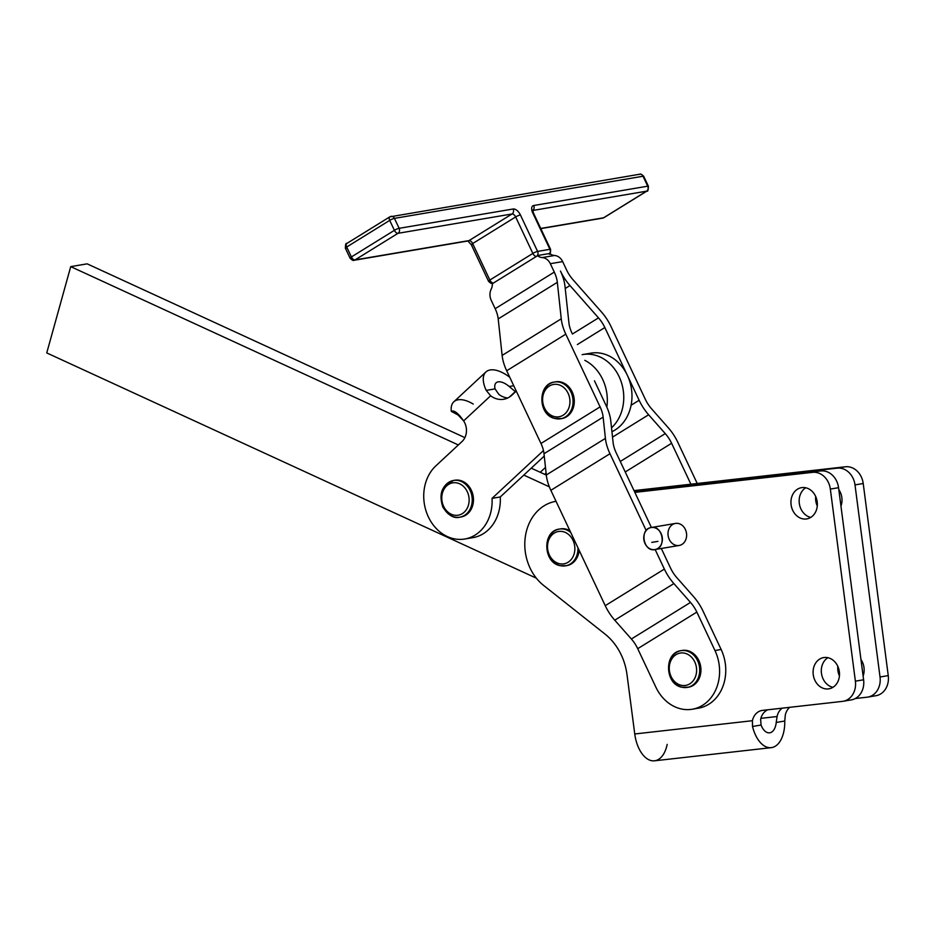 <?xml version="1.0" encoding="UTF-8"?>
<svg xmlns="http://www.w3.org/2000/svg" width="935" height="935" viewBox="0 0 935 935"><rect width="100%" height="100%" fill="white"/><g stroke="black" fill="none" stroke-linecap="round" stroke-linejoin="round"><path stroke-width="1.4" d="M498.858 394.395A22.358 18.536 -99.6 0 0 507.693 398.006A22.358 18.536 80.4 0 1 498.858 394.395L495.059 388.89L486.223 390.386L490.641 395.785A22.358 18.536 -99.6 0 0 503.684 399.268A22.358 18.536 -99.6 0 0 511.971 395.096A22.358 18.536 80.4 0 1 490.641 395.785L486.223 390.386L495.059 388.89A14.902 7.316 -132.9 0 1 509.178 386.494L513.736 385.723L509.178 386.494L515.29 391.601L509.446 397.048L515.29 391.601A22.358 18.536 -99.6 0 0 515.536 391.788A22.358 18.536 80.4 0 1 515.29 391.601L509.178 386.494A14.902 7.316 47.1 0 0 496.064 382.882A14.902 7.316 47.1 0 0 495.059 388.89L498.858 394.395M584.796 360.326A40.988 33.987 80.4 0 1 606.838 407.122A40.988 33.987 -99.6 0 0 584.796 360.326M544.264 456.058L523.799 475.085L544.264 456.058M553.707 416.414A16.398 13.593 80.4 0 1 545.935 389.182A16.398 13.593 80.4 0 1 569.205 396.23A16.398 13.593 80.4 0 1 553.707 416.414A16.398 13.593 -99.6 0 0 569.205 396.23A16.398 13.593 -99.6 0 0 545.935 389.182A16.398 13.593 -99.6 0 0 553.707 416.414M554.584 418.366A18.63 15.451 -99.6 0 0 560.626 418.775A18.63 15.451 -99.6 0 0 572.746 397.819A18.63 15.451 -99.6 0 0 554.397 382.029A18.63 15.451 80.4 0 1 572.746 397.819A18.63 15.451 80.4 0 1 560.626 418.775A18.63 15.451 80.4 0 1 554.584 418.366A18.63 15.451 80.4 0 1 541.973 399.362A18.63 15.451 80.4 0 1 554.397 382.029C537.683 383.864 537.777 414.415 554.291 418.354L561.865 418.564A18.63 15.451 -99.6 0 0 573.973 397.609A18.63 15.451 -99.6 0 0 555.635 381.819L554.397 382.029M681.311 685.297A16.398 13.593 80.4 0 1 671.985 658.661A16.398 13.593 80.4 0 1 695.511 663.756A16.398 13.593 80.4 0 1 681.311 685.297A16.398 13.593 -99.6 0 0 695.511 663.756A16.398 13.593 -99.6 0 0 671.985 658.661A16.398 13.593 -99.6 0 0 681.311 685.297M682.316 687.272A18.63 15.451 -99.6 0 0 687.283 687.4A18.63 15.451 -99.6 0 0 699.403 666.445A18.63 15.451 -99.6 0 0 681.054 650.655A18.63 15.451 80.4 0 1 699.403 666.445A18.63 15.451 80.4 0 1 687.283 687.4A18.63 15.451 80.4 0 1 682.316 687.272A18.63 15.451 80.4 0 1 668.642 668.642A18.63 15.451 80.4 0 1 681.054 650.655C663.733 652.572 664.762 684.595 682.071 687.272L688.511 687.19A18.63 15.451 -99.6 0 0 700.631 666.234A18.63 15.451 -99.6 0 0 682.293 650.444L681.054 650.655M559.562 563.723A16.398 13.593 80.4 0 1 550.236 537.087A16.398 13.593 80.4 0 1 573.763 542.183A16.398 13.593 80.4 0 1 559.562 563.723A16.398 13.593 -99.6 0 0 573.763 542.183A16.398 13.593 -99.6 0 0 550.236 537.087A16.398 13.593 -99.6 0 0 559.562 563.723M560.579 565.71A18.63 15.451 -99.6 0 0 565.535 565.827A18.63 15.451 -99.6 0 0 577.959 547.805A18.63 15.451 80.4 0 1 565.535 565.827A18.63 15.451 80.4 0 1 560.579 565.71A18.63 15.451 80.4 0 1 546.893 547.068A18.63 15.451 80.4 0 1 559.305 529.093A18.63 15.451 80.4 0 1 570.689 532.389A18.63 15.451 -99.6 0 0 559.305 529.093C541.984 530.998 543.025 563.022 560.322 565.698L566.774 565.617A18.63 15.451 -99.6 0 0 579.116 550.271A18.63 15.451 80.4 0 1 566.154 565.71M559.925 529A18.63 15.451 80.4 0 1 569.929 530.776A18.63 15.451 -99.6 0 0 560.544 528.883L559.305 529.093M444.85 487.941A16.398 13.593 80.4 0 1 468.248 494.183A16.398 13.593 80.4 0 1 453.276 514.951A16.398 13.593 80.4 0 1 444.85 487.941A16.398 13.593 -99.6 0 0 453.276 514.951A16.398 13.593 -99.6 0 0 468.248 494.183A16.398 13.593 -99.6 0 0 444.85 487.941M459.798 517.184C453.942 518.75 448.297 515.395 442.863 507.121C438.457 493.61 442.033 484.716 453.58 480.45L454.807 480.239A18.63 15.451 -99.6 0 1 473.157 496.029A18.63 15.451 -99.6 0 1 461.037 516.973L459.798 517.184A18.63 15.451 -99.6 0 0 471.918 496.228A18.63 15.451 -99.6 0 0 453.58 480.45A18.63 15.451 -99.6 0 0 444.639 486.223A18.63 15.451 80.4 0 1 453.58 480.45A18.63 15.451 80.4 0 1 471.918 496.228A18.63 15.451 80.4 0 1 459.798 517.184A18.63 15.451 80.4 0 1 443.389 507.413A18.63 15.451 80.4 0 1 444.639 486.223M650.912 527.585A11.185 9.268 80.4 0 1 651.192 527.527A11.185 9.268 80.4 0 1 662.202 537.006A11.185 9.268 80.4 0 1 654.932 549.57A11.185 9.268 80.4 0 1 654.5 549.628A11.185 9.268 80.4 0 1 643.911 540.021A11.185 9.268 80.4 0 1 650.912 527.585C662.494 524.465 667.052 547.77 655.213 549.523C643.631 552.632 639.072 529.339 650.912 527.585A11.185 9.268 -99.6 0 0 646.272 545.666A11.185 9.268 -99.6 0 0 661.992 542.405A11.185 9.268 -99.6 0 0 650.912 527.585M678.752 545.526A11.185 9.268 80.4 0 1 668.607 529.806A11.185 9.268 80.4 0 1 684.56 528.006A11.185 9.268 80.4 0 1 678.752 545.526A11.185 9.268 -99.6 0 0 679.172 545.467A11.185 9.268 -99.6 0 0 686.442 532.892A11.185 9.268 -99.6 0 0 675.432 523.425L651.192 527.527M657.948 541.353L651.777 542.394L657.948 541.353M655.143 549.535L664.364 569.076A33.543 17.765 58.2 0 0 673.878 583.58L690.497 602.421A22.358 11.851 -121.8 0 1 696.844 612.086L714.959 650.515L721.13 649.474L703.003 611.046A33.543 17.765 58.2 0 0 693.49 596.542L676.87 577.701A22.358 11.851 -121.8 0 1 670.524 568.036L661.314 548.494L670.524 568.036A22.358 11.851 58.2 0 0 676.87 577.701L693.49 596.542A33.543 17.765 -121.8 0 1 703.003 611.046L721.13 649.474L714.959 650.515L696.844 612.086L637.717 648.68L655.844 687.12A40.988 33.987 -99.6 0 0 702.606 705.294A40.988 33.987 -99.6 0 0 714.959 650.515A40.988 33.987 80.4 0 1 692.251 709.233A40.988 33.987 80.4 0 1 655.844 687.12L637.717 648.68L696.844 612.086A22.358 11.851 58.2 0 0 690.497 602.421L631.382 639.014A22.358 11.851 -121.8 0 1 637.717 648.68A22.358 11.851 58.2 0 0 631.382 639.014L690.497 602.421L673.878 583.58A33.543 17.765 -121.8 0 1 664.364 569.076L605.237 605.681A33.543 17.765 58.2 0 0 614.751 620.185L673.878 583.58L614.751 620.185L631.382 639.014L614.751 620.185A33.543 17.765 -121.8 0 1 605.237 605.681L664.364 569.076L655.143 549.535M531.255 468.166L540.243 472.292L545.479 467.418L540.243 472.292L546.309 475.085L531.255 468.166M611.525 427.821A40.988 33.987 -99.6 0 0 620.232 379.213A40.988 33.987 -99.6 0 0 582.119 354.657A40.988 33.987 80.4 0 1 582.715 354.552A40.988 33.987 80.4 0 1 620.372 379.552A40.988 33.987 80.4 0 1 611.525 427.821M509.75 377.261A29.815 14.644 47.1 0 0 487.345 370.926A29.815 14.644 47.1 0 0 486.223 390.386A29.815 14.644 -132.9 0 1 485.919 371.966A29.815 14.644 -132.9 0 1 509.75 377.261M485.919 371.966L453.826 401.805A29.815 14.644 47.1 0 0 451.336 411.377C454.059 409.904 458.162 413.083 463.631 420.89L454.877 411.587L451.336 411.377L460.137 416.11L451.336 411.377A29.815 14.644 -132.9 0 1 473.262 404.084M463.631 420.89L490.641 395.785L463.631 420.89A14.902 12.354 80.4 0 1 462.042 441.519A14.902 12.354 -99.6 0 0 463.631 420.89M544.731 474.361L546.087 473.098L544.731 474.361M586.876 354.155A40.988 33.987 80.4 0 1 627.338 375.274L639.131 400.274L631.102 405.241A40.988 33.987 80.4 0 1 611.946 431.701A40.988 33.987 -99.6 0 0 631.102 405.241A40.988 33.987 -99.6 0 0 627.338 375.274A40.988 33.987 -99.6 0 0 590.932 353.161L582.715 354.552M516.272 391.099L511.971 395.096L516.272 391.099M462.042 441.519L435.885 465.829A40.988 33.987 -99.6 0 0 444.569 535.112A40.988 33.987 -99.6 0 0 492.044 498.367L543.469 450.553L492.044 498.367A40.988 33.987 80.4 0 1 464.777 539.016A40.988 33.987 80.4 0 1 427.143 514.075A40.988 33.987 80.4 0 1 435.885 465.829L462.042 441.519M454.2 480.356A18.63 15.451 80.4 0 1 473.157 496.029A18.63 15.451 80.4 0 1 460.417 517.067M464.777 539.016L472.993 537.625A40.988 33.987 -99.6 0 0 500.26 496.964L492.044 498.367L500.26 496.964L523.799 475.085L500.26 496.964A40.988 33.987 80.4 0 1 468.832 538.022M87.154 263.845L464.882 437.627L87.154 263.845L70.721 266.627L46.75 352.927L536.363 578.181L46.75 352.927L70.721 266.627L458.325 444.955L70.721 266.627L87.154 263.845M594.473 380.849L606.254 405.837A33.543 17.765 -121.8 0 1 610.812 421.182L613.091 442.442A22.358 11.851 58.2 0 0 616.13 452.68L651.414 527.492L616.13 452.68A22.358 11.851 -121.8 0 1 613.091 442.442L610.812 421.182A33.543 17.765 58.2 0 0 606.254 405.837L594.473 380.849M627.338 375.274L604.84 327.542L577.362 344.559L604.84 327.542L627.338 375.274A40.988 33.987 80.4 0 1 631.102 405.241L639.131 400.274A33.543 17.765 58.2 0 0 648.633 414.766L665.264 433.606A22.358 11.851 -121.8 0 1 671.611 443.272L690.895 484.19L671.611 443.272A22.358 11.851 58.2 0 0 665.264 433.606L620.279 461.458L665.264 433.606L648.633 414.766A33.543 17.765 -121.8 0 1 639.131 400.274L627.338 375.274M681.673 650.573A18.63 15.451 80.4 0 1 700.631 666.234A18.63 15.451 80.4 0 1 687.891 687.283M692.251 709.233L698.41 708.192A40.988 33.987 -99.6 0 0 721.13 649.474A40.988 33.987 80.4 0 1 695.301 708.543M561.245 318.823L502.13 355.417A33.543 17.765 58.2 0 0 506.688 370.763L565.804 334.157A33.543 17.765 -121.8 0 1 561.245 318.823L557.33 282.323A22.358 11.851 58.2 0 0 554.291 272.097L495.164 308.69A22.358 11.851 -121.8 0 1 498.203 318.917L557.33 282.323L498.203 318.917L502.13 355.417L561.245 318.823A33.543 17.765 58.2 0 0 565.804 334.157L506.688 370.763L540.968 443.482A22.358 11.851 -121.8 0 1 544.006 453.709L603.133 417.115A22.358 11.851 58.2 0 0 600.095 406.889L540.968 443.482L600.095 406.889L565.804 334.157L600.095 406.889A22.358 11.851 -121.8 0 1 603.133 417.115L544.006 453.709L546.297 474.98A33.543 17.765 58.2 0 0 550.855 490.314L609.971 453.72A33.543 17.765 -121.8 0 1 605.413 438.375L546.297 474.98L605.413 438.375L603.133 417.115L605.413 438.375A33.543 17.765 58.2 0 0 609.971 453.72L550.855 490.314L605.237 605.681L550.855 490.314A33.543 17.765 -121.8 0 1 546.297 474.98L544.006 453.709A22.358 11.851 58.2 0 0 540.968 443.482L506.688 370.763A33.543 17.765 -121.8 0 1 502.13 355.417L498.203 318.917A22.358 11.851 58.2 0 0 495.164 308.69L491.214 300.287A11.185 9.268 80.4 0 1 491.179 289.184A11.185 9.268 -99.6 0 0 492.406 283.387A11.185 9.268 80.4 0 1 491.179 289.184A11.185 9.268 -99.6 0 0 491.214 300.287L495.164 308.69L554.291 272.097A22.358 11.851 -121.8 0 1 557.33 282.323L561.245 318.823M568.924 322.891A22.358 11.851 58.2 0 0 571.963 333.117A22.358 11.851 -121.8 0 1 568.924 322.891L565.009 286.39L568.924 322.891M555.016 381.936A18.63 15.451 80.4 0 1 573.973 397.609A18.63 15.451 80.4 0 1 561.245 418.646M646.19 530.531L609.971 453.72L646.19 530.531M560.451 271.045A33.543 17.765 -121.8 0 1 565.009 286.39A33.543 17.765 58.2 0 0 560.451 271.045A33.543 17.765 58.2 0 0 569.964 285.549L598.494 317.877A22.358 11.851 -121.8 0 1 604.84 327.542A22.358 11.851 58.2 0 0 598.494 317.877L572.395 334.029L598.494 317.877L569.964 285.549A33.543 17.765 -121.8 0 1 560.451 271.045M549.651 253.49A11.185 9.268 -99.6 0 0 554.56 255.489A11.185 9.268 80.4 0 1 562.66 261.601L566.61 270.005L562.66 261.601A11.185 9.268 -99.6 0 0 554.56 255.489L542.23 257.569A11.185 9.268 80.4 0 1 550.329 263.693L562.66 261.601L550.329 263.693L554.291 272.097L550.329 263.693A11.185 9.268 -99.6 0 0 542.23 257.569A11.185 9.268 80.4 0 1 537.333 255.571A3.728 3.086 80.4 0 1 536.468 256.389L493.47 283.013A3.728 3.086 80.4 0 1 492.523 283.363A3.728 3.086 -99.6 0 0 493.47 283.013A3.728 1.975 -121.8 0 1 489.858 280.044L532.856 253.42L515.652 216.943A3.728 1.975 58.2 0 0 512.029 213.975L398.018 233.306L355.019 259.918L469.043 240.587L512.029 213.975L469.043 240.587A3.728 1.975 -121.8 0 1 472.654 243.556L515.652 216.943L472.654 243.556L489.858 280.044A3.728 0.666 154.8 0 0 488.537 281.283A3.728 0.666 -25.2 0 1 489.858 280.044L472.654 243.556A3.728 1.975 58.2 0 0 469.043 240.587L355.019 259.918A3.728 1.975 -121.8 0 1 351.396 256.95L394.395 230.337A3.728 0.666 -25.2 0 1 399.14 228.315L513.163 208.996A7.457 3.95 -121.8 0 1 520.398 214.933L537.59 251.41L549.92 249.318L532.716 212.841A7.457 3.95 -121.8 0 1 533.698 205.513L647.721 186.182L643.035 176.236L394.441 218.369L399.14 228.315L394.441 218.369L643.035 176.236L647.721 186.182A3.728 0.666 -25.2 0 1 648.411 186.264L648.411 186.264A3.728 0.666 154.8 0 0 647.721 186.182A3.728 3.086 80.4 0 1 646.599 191.172L532.705 210.469L646.599 191.172A3.728 1.975 58.2 0 0 646.997 191.02A3.728 1.975 -121.8 0 1 646.599 191.172L603.601 217.785L646.599 191.172A3.728 3.086 -99.6 0 0 647.721 186.182L533.698 205.513A7.457 3.95 58.2 0 0 532.716 212.841L549.92 249.318L537.59 251.41A3.728 3.086 80.4 0 1 537.333 255.571A11.185 9.268 -99.6 0 0 542.23 257.569L554.56 255.489A11.185 9.268 80.4 0 1 549.651 253.49L537.333 255.571L549.651 253.49A3.728 3.086 -99.6 0 0 549.92 249.318A3.728 3.086 80.4 0 1 549.651 253.49M697.218 483.477L677.77 442.232A33.543 17.765 58.2 0 0 668.256 427.727L651.637 408.887A22.358 11.851 -121.8 0 1 645.29 399.222L610.999 326.502A33.543 17.765 58.2 0 0 601.486 311.998L572.956 279.67A22.358 11.851 -121.8 0 1 566.61 270.005A22.358 11.851 58.2 0 0 572.956 279.67L601.486 311.998A33.543 17.765 -121.8 0 1 610.999 326.502L645.29 399.222A22.358 11.851 58.2 0 0 651.637 408.887L668.256 427.727A33.543 17.765 -121.8 0 1 677.77 442.232L697.218 483.477M625.235 471.976L671.611 443.272L625.235 471.976M612.53 437.124L648.633 414.766L612.53 437.124M565.231 288.483L569.964 285.549L565.231 288.483M549.348 486.831L523.799 475.085L549.348 486.831M843.136 701.273A18.63 15.451 80.4 0 1 842.423 701.379A18.63 15.451 -99.6 0 0 855.385 681.171L830.338 489.087L855.385 681.171L863.601 679.78L855.385 681.171A18.63 15.451 80.4 0 1 843.136 701.273L851.353 699.883A18.63 15.451 -99.6 0 0 863.601 679.78L838.555 487.696L830.338 489.087A18.63 15.451 -99.6 0 0 812.573 472.339L634.853 492.371L812.573 472.339A18.63 15.451 80.4 0 1 830.338 489.087L838.555 487.696A18.63 15.451 -99.6 0 0 820.79 470.948L634.643 491.927L820.79 470.948A18.63 15.451 80.4 0 1 838.555 487.696L863.601 679.78A18.63 15.451 80.4 0 1 850.651 699.976L843.837 701.133L850.651 699.976M767.799 709.782A14.902 12.354 -99.6 0 0 760.634 719.319A14.902 12.354 80.4 0 1 767.799 709.782M827.884 657.702A15.837 13.125 -99.6 0 0 821.561 674.006A15.837 13.125 -99.6 0 0 832.91 687.318A15.837 13.125 80.4 0 1 821.561 674.006A15.837 13.125 80.4 0 1 827.884 657.702M805.736 487.778A15.837 13.125 -99.6 0 0 799.413 504.082A15.837 13.125 -99.6 0 0 810.762 517.394A15.837 13.125 80.4 0 1 799.413 504.082A15.837 13.125 80.4 0 1 805.736 487.778M802.101 487.579A15.837 13.125 -99.6 0 0 801.494 487.661A15.837 13.125 -99.6 0 0 791.197 505.473A15.837 13.125 -99.6 0 0 806.788 518.902A15.837 13.125 -99.6 0 0 817.143 501.452A15.837 13.125 -99.6 0 0 802.101 487.579A15.837 13.125 80.4 0 1 816.465 509.856A15.837 13.125 80.4 0 1 793.862 512.403A15.837 13.125 80.4 0 1 802.101 487.579M840.962 506.139A15.837 13.125 -99.6 0 0 838.8 489.566A15.837 13.125 80.4 0 1 840.962 506.139M815.659 496.415A15.837 13.125 -99.6 0 0 817.272 505.964A15.837 13.125 80.4 0 1 815.659 496.415M839.349 671.739A15.837 13.125 -99.6 0 0 823.641 657.597A15.837 13.125 -99.6 0 0 813.345 675.397A15.837 13.125 -99.6 0 0 828.936 688.826A15.837 13.125 -99.6 0 0 839.349 671.739A15.837 13.125 80.4 0 1 821.538 687.541A15.837 13.125 80.4 0 1 817.996 660.344A15.837 13.125 80.4 0 1 839.349 671.739M863.11 676.063A15.837 13.125 -99.6 0 0 860.948 659.491A15.837 13.125 80.4 0 1 863.11 676.063M837.807 666.351A15.837 13.125 -99.6 0 0 839.431 675.888A15.837 13.125 80.4 0 1 837.807 666.351M627.011 674.673A55.901 46.341 -99.6 0 0 605.027 634.082L543.586 585.404A46.586 38.615 80.4 0 1 525.353 536.561A46.586 38.615 80.4 0 1 555.869 501.324A46.586 38.615 80.4 0 1 556.033 501.3A46.586 38.615 -99.6 0 0 525.365 536.468A46.586 38.615 -99.6 0 0 543.586 585.404L605.027 634.082A55.901 46.341 80.4 0 1 627.011 674.673L634.748 733.975L627.011 674.673M667.181 744.377A29.815 16.655 -96.4 0 1 650.386 760.365A29.815 16.655 -96.4 0 1 634.748 733.975A29.815 16.655 83.6 0 0 654.512 760.809L771.235 747.661A29.815 16.655 -96.4 0 1 752.523 726.483A29.815 16.655 83.6 0 0 771.749 747.579A29.815 16.655 83.6 0 0 784.769 721.014L785.295 715.135A14.902 12.354 80.4 0 1 789.736 707.316A14.902 12.354 -99.6 0 0 785.295 715.135L784.769 721.014L776.225 722.463L784.769 721.014A29.815 16.655 -96.4 0 1 771.235 747.661M880.034 676.998A18.63 15.451 80.4 0 1 867.785 697.101A18.63 15.451 80.4 0 1 867.084 697.194L855.315 698.527L867.084 697.194A18.63 15.451 -99.6 0 0 880.034 676.998L888.25 675.608L880.034 676.998L854.999 484.903L880.034 676.998M867.785 697.101L876.001 695.698A18.63 15.451 -99.6 0 0 888.25 675.608L863.215 483.512L854.999 484.903L863.215 483.512L888.25 675.608A18.63 15.451 80.4 0 1 875.3 695.804M634.012 490.606L845.45 466.775A18.63 15.451 80.4 0 1 863.215 483.512A18.63 15.451 -99.6 0 0 845.45 466.775L837.234 468.166A18.63 15.451 80.4 0 1 854.999 484.903A18.63 15.451 -99.6 0 0 837.234 468.166L634.012 490.606M842.423 701.379L762.563 710.378A14.902 12.354 -99.6 0 0 762.002 710.46A14.902 12.354 -99.6 0 0 752.418 720.71L752.523 726.483L761.067 725.034L752.523 726.483L752.418 720.71L634.748 733.975L752.418 720.71A14.902 12.354 80.4 0 1 762.563 710.378L842.423 701.379M782.221 708.157A14.902 12.354 -99.6 0 0 777.078 716.526L776.225 722.463A14.902 8.322 -96.4 0 1 769.821 732.806A14.902 8.322 -96.4 0 1 761.067 725.034L760.634 719.319L761.067 725.034A14.902 8.322 83.6 0 0 769.563 732.841A14.902 8.322 83.6 0 0 776.225 722.463L777.078 716.526L760.868 718.361L777.078 716.526A14.902 12.354 80.4 0 1 782.221 708.157M540.816 228.619L602.666 218.135A3.728 3.086 -99.6 0 0 603.601 217.785A3.728 3.086 80.4 0 1 602.666 218.135L603.998 217.633A3.728 1.975 -121.8 0 1 603.601 217.785L540.722 228.444L603.601 217.785A3.728 1.975 58.2 0 0 603.998 217.633L646.997 191.02C647.768 191.804 648.236 190.214 648.411 186.264L643.712 176.318A3.728 0.666 154.8 0 0 643.035 176.236A3.728 3.086 -99.6 0 0 639.727 174.226A3.728 3.086 80.4 0 1 643.035 176.236A3.728 0.666 -25.2 0 1 643.712 176.318C641.714 174.319 640.393 173.63 639.727 174.226A3.728 3.086 80.4 0 0 638.78 174.588M390.199 216.721A3.728 3.086 80.4 0 1 391.134 216.359A3.728 3.086 80.4 0 1 394.441 218.369A3.728 0.666 154.8 0 0 389.708 220.38L394.395 230.337L389.708 220.38A3.728 1.975 -121.8 0 1 389.801 216.862A3.728 1.975 58.2 0 0 389.708 220.38A3.728 0.666 -25.2 0 1 394.441 218.369A3.728 3.086 -99.6 0 0 391.134 216.359A3.728 3.086 -99.6 0 0 390.199 216.721A3.728 1.975 58.2 0 0 389.801 216.862L346.803 243.486A3.728 1.975 58.2 0 0 346.71 247.004L389.708 220.38L346.71 247.004A3.728 1.975 -121.8 0 1 346.803 243.486A3.728 1.975 -121.8 0 1 347.201 243.334A3.728 1.975 58.2 0 0 346.803 243.486C345.903 242.866 345.436 244.456 345.389 248.243A3.728 0.666 -25.2 0 1 346.71 247.004L351.396 256.95L346.71 247.004A3.728 0.666 154.8 0 0 345.389 248.243A3.728 0.666 -25.2 0 0 346.079 248.313M532.576 210.492A3.728 1.975 58.2 0 0 532.179 210.644L532.728 210.024L533.406 212.911A3.728 0.666 154.8 0 0 532.716 212.841A3.728 0.666 -25.2 0 1 533.406 212.911L550.598 249.4A3.728 0.666 154.8 0 0 549.92 249.318A3.728 0.666 -25.2 0 1 550.598 249.4L550.598 249.4C550.563 253.186 550.096 254.764 549.196 254.156M532.705 210.41A3.728 3.086 -99.6 0 0 533.698 205.513A3.728 3.086 80.4 0 1 532.705 210.41M350.765 258.259A3.728 0.666 -25.2 0 1 350.087 258.189A3.728 0.666 -25.2 0 1 351.396 256.95A3.728 0.666 154.8 0 0 350.087 258.189L345.389 248.243M398.018 233.306A3.728 3.086 -99.6 0 0 399.14 228.315A3.728 0.666 154.8 0 0 394.395 230.337A3.728 1.975 58.2 0 0 398.018 233.306A3.728 1.975 -121.8 0 1 394.395 230.337L351.396 256.95A3.728 1.975 58.2 0 0 355.019 259.918L398.018 233.306L512.029 213.975A3.728 3.086 -99.6 0 0 513.163 208.996L399.14 228.315A3.728 3.086 80.4 0 1 398.018 233.306M350.087 258.189C352.074 260.175 353.407 260.877 354.073 260.269A3.728 3.086 -99.6 0 0 355.019 259.918A3.728 3.086 80.4 0 1 354.073 260.269A3.728 3.086 80.4 0 1 354.061 260.281L468.096 240.95A3.728 3.086 -99.6 0 0 469.043 240.587A3.728 3.086 80.4 0 1 468.096 240.95M532.856 253.42A3.728 1.975 58.2 0 0 536.468 256.389A3.728 3.086 -99.6 0 0 537.333 255.571A3.728 3.086 -99.6 0 0 537.59 251.41A3.728 0.666 154.8 0 0 532.856 253.42L489.858 280.044A3.728 1.975 58.2 0 0 493.47 283.013L536.468 256.389A3.728 1.975 -121.8 0 1 532.856 253.42A3.728 0.666 -25.2 0 1 537.59 251.41L520.398 214.933A7.457 3.95 58.2 0 0 513.163 208.996A3.728 3.086 80.4 0 1 512.029 213.975A3.728 1.975 -121.8 0 1 515.652 216.943A3.728 0.666 -25.2 0 1 520.398 214.933A3.728 0.666 154.8 0 0 515.652 216.943L532.856 253.42M488.537 281.283A3.728 0.666 -25.2 0 0 489.227 281.353A3.728 3.086 80.4 0 0 492.406 283.387A3.728 3.086 -99.6 0 0 492.535 283.363C491.868 283.959 490.536 283.27 488.537 281.283L471.345 244.795A3.728 0.666 -25.2 0 1 472.654 243.556A3.728 0.666 154.8 0 0 471.345 244.795A3.728 0.666 -25.2 0 0 472.023 244.876M453.58 480.45L444.277 486.434M654.932 549.57L679.172 545.467M389.801 216.862L639.727 174.226M467.839 240.961L471.345 244.795"/></g></svg>
